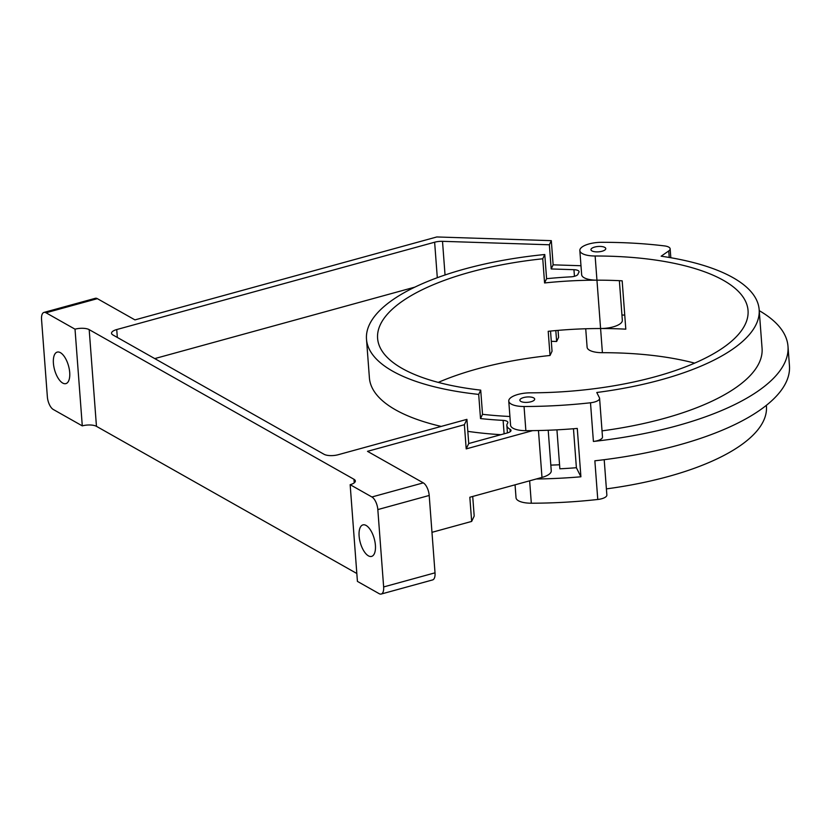 <?xml version="1.0" encoding="UTF-8"?>
<svg xmlns="http://www.w3.org/2000/svg" width="831" height="831" viewBox="0 0 831 831"><rect width="100%" height="100%" fill="white"/><g stroke="black" fill="none" stroke-linecap="round" stroke-linejoin="round"><path stroke-width="1.25" d="M356.831 573.504L96.458 426.334A10.398 3.76 -4.3 0 0 82.29 425.877L53.277 409.475A10.398 4.612 74.6 0 1 47.367 396.886L41.55 319.52A10.398 4.612 74.6 0 1 43.981 312.414A10.398 4.612 74.6 0 1 46.006 312.778L75.019 329.18L82.29 425.877M371.914 496.98A10.398 4.612 74.6 0 1 377.825 509.58L383.642 586.946A10.398 4.612 74.6 0 1 381.221 594.04L432.587 579.934A10.398 4.612 -105.4 0 0 435.018 572.829L429.201 495.463A10.398 4.612 -105.4 0 0 423.291 482.863L371.914 496.98L350.152 484.681A10.398 3.76 -4.3 0 0 355.346 480.972A10.398 3.76 -4.3 0 0 353.964 479.279L89.187 329.637A10.398 3.76 -4.3 0 0 75.019 329.18M580.983 265.733L553.134 264.84L551.182 268.953L549.364 244.781L551.317 240.658L436.805 236.96L134.944 319.893L97.372 298.661A10.398 4.612 -105.4 0 0 95.347 298.298L43.981 312.414M480.713 390.134A185.749 67.166 -4.3 0 1 377.596 338.331A185.749 67.166 -4.3 0 1 542.757 258.784L544.772 254.515A196.885 71.196 -4.3 0 0 366.492 339.173A196.885 71.196 -4.3 0 0 478.698 394.403L480.713 390.134L482.531 414.305L480.515 418.575A196.885 71.196 -4.3 0 0 503.119 420.382A6.939 2.503 -4.3 0 1 507.866 422.397A6.939 2.503 -4.3 0 1 507.637 423.135A22.292 8.061 -4.3 0 0 506.868 425.514A22.292 8.061 -4.3 0 0 510.026 429.232A6.939 2.503 -4.3 0 1 511.003 430.396A6.939 2.503 -4.3 0 1 507.544 432.868L468.736 443.536L466.201 448.896L532.65 430.635A222.895 80.607 175.7 0 0 577.275 428.432L580.911 476.786L576.392 467.718L573.463 428.744M556.936 429.845L559.865 468.798A196.885 71.196 -4.3 0 0 576.392 467.718M515.054 484.816L516.03 497.759A18.573 6.721 -4.3 0 0 531.321 503.212A222.895 80.607 -4.3 0 0 597.769 499.473A10.398 3.76 -4.3 0 0 606.859 495.037L604.199 459.688M595.131 256A185.749 67.166 -4.3 0 1 748.045 310.482A185.749 67.166 -4.3 0 1 530.51 392.824A18.573 6.721 -4.3 0 0 508.759 401.051A18.573 6.721 -4.3 0 0 524.049 406.504A222.895 80.607 -4.3 0 0 590.498 402.775A10.398 3.76 -4.3 0 0 599.587 398.34A10.398 3.76 -4.3 0 0 599.431 397.8L596.783 392.492A196.885 71.196 -4.3 0 0 759.16 309.641A196.885 71.196 -4.3 0 0 661.154 256.197L668.737 250.941A10.554 3.812 -4.3 0 0 670.15 248.822A10.554 3.812 -4.3 0 0 664.436 245.903A222.895 80.607 -4.3 0 0 601.592 242.309A18.573 6.721 -4.3 0 0 579.841 250.547A18.573 6.721 -4.3 0 0 595.131 256L596.949 280.172A185.749 67.166 175.7 0 1 622.17 280.816L625.805 329.169A185.749 67.166 -4.3 0 0 600.584 328.525A18.573 6.721 -4.3 0 0 622.336 320.288L619.365 280.681M759.233 310.649A222.895 80.607 175.7 0 1 787.996 346.382A222.895 80.607 175.7 0 1 593.407 441.458A10.398 3.76 -4.3 0 0 602.496 437.023L599.587 398.34M606.391 488.888A196.885 71.196 -4.3 0 0 766.431 406.349L766.348 405.341M597.769 499.473L594.861 460.8A222.895 80.607 -4.3 0 0 789.45 365.723L787.996 346.382M759.16 309.641L762.069 348.324A196.885 71.196 175.7 0 1 602.028 430.863M624.756 315.094A222.895 80.607 -4.3 0 0 621.941 315.022M602.06 251.242A7.427 2.69 -4.3 0 0 605.768 248.594A7.427 2.69 -4.3 0 0 598.164 246.475A7.427 2.69 -4.3 0 0 590.955 249.716A7.427 2.69 -4.3 0 0 602.06 251.242M530.978 401.757A7.427 2.69 -4.3 0 0 534.686 399.109A7.427 2.69 -4.3 0 0 527.083 396.979A7.427 2.69 -4.3 0 0 519.874 400.22A7.427 2.69 -4.3 0 0 530.978 401.757M694.633 363.126A185.749 67.166 -4.3 0 0 602.402 352.697A18.573 6.721 -4.3 0 1 587.112 347.254L585.72 328.764M532.65 430.635A222.895 80.607 175.7 0 1 525.867 430.676A18.573 6.721 175.7 0 1 510.577 425.233L508.759 401.051M550.828 465.111A185.749 67.166 -4.3 0 0 559.564 464.768M551.182 268.953L573.951 269.691A6.939 2.503 -4.3 0 1 579.072 271.716A6.939 2.503 -4.3 0 1 578.812 272.495A22.292 8.061 -4.3 0 0 578.033 274.074A6.939 2.503 -4.3 0 1 570.918 276.837A196.885 71.196 -4.3 0 0 546.59 278.686L544.575 282.955A185.749 67.166 -4.3 0 1 596.949 280.172A18.573 6.721 175.7 0 1 581.658 274.718L579.841 250.547M431.964 532.328L471.655 521.421L469.837 497.239L536.286 478.988A222.895 80.607 -4.3 0 0 580.911 476.786M596.949 280.172L600.584 328.525A185.749 67.166 -4.3 0 0 548.211 331.309L550.029 355.481L552.044 351.222L550.527 331.07M482.531 414.305A185.749 67.166 -4.3 0 0 509.922 416.487M550.029 355.481A185.749 67.166 -4.3 0 0 438.28 382.395M366.118 525.452A16.35 7.25 74.6 0 1 375.404 545.25A16.35 7.25 74.6 0 1 371.592 556.406A16.35 7.25 74.6 0 1 360.27 542.57A16.35 7.25 74.6 0 1 362.929 524.891A16.35 7.25 74.6 0 1 366.118 525.452M350.152 484.681L357.423 581.388L379.185 593.687A10.398 4.612 74.6 0 0 381.221 594.04M60.414 352.666A16.35 7.25 74.6 0 1 69.7 372.465A16.35 7.25 74.6 0 1 65.888 383.621A16.35 7.25 74.6 0 1 54.566 369.785A16.35 7.25 74.6 0 1 57.225 352.105A16.35 7.25 74.6 0 1 60.414 352.666M472.714 496.45L474.189 516.061L471.655 521.421M551.296 341.312L556.635 341.489L555.814 330.572M556.635 341.489L558.588 337.365L558.058 330.374M551.317 240.658L553.134 264.84M423.291 482.863L367.499 451.337L464.384 424.714L466.918 419.354L468.736 443.536M464.384 424.714L466.201 448.896M466.918 419.354L338.186 454.723A10.398 3.76 -4.3 0 1 324.017 454.266L112.923 334.955A10.398 3.76 -4.3 0 1 111.541 333.273A10.398 3.76 -4.3 0 1 116.735 329.554L434.634 242.216L437.303 277.71M549.364 244.781L442.508 241.322A10.398 3.76 -4.3 0 0 434.634 242.216M544.772 254.515L546.59 278.686M542.757 258.784L544.575 282.955M478.698 394.403L480.515 418.575M538.457 430.531L541.989 477.42A18.573 6.721 -4.3 0 0 551.254 470.803L548.211 430.24M541.989 477.42L536.286 478.988M414.887 287.121L154.743 358.597M366.492 339.173L369.4 377.856A196.885 71.196 -4.3 0 0 441.209 426.417M467.822 431.362A196.885 71.196 -4.3 0 0 500.885 434.696M353.964 479.279L354.235 482.853M89.187 329.637L96.458 426.334M435.018 572.829L383.642 586.946M429.201 495.463L377.825 509.58M590.498 402.775L593.407 441.458M668.737 250.941L669.225 257.465M524.049 406.504L525.867 430.676M600.584 328.525L602.402 352.697M529.638 480.817L531.321 503.212M97.372 298.661L46.006 312.778M442.508 241.322L445.042 274.978M573.951 269.691L574.45 276.297M503.119 420.382L504.126 433.803M510.026 429.232L510.213 431.694M116.735 329.554L117.327 337.448M670.814 257.735L670.15 248.822M507.429 432.899L506.868 425.514"/></g></svg>
